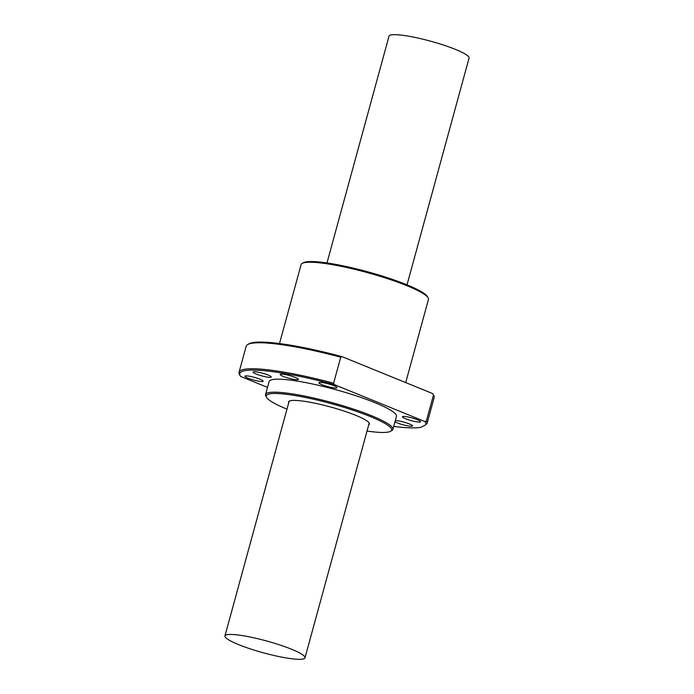<?xml version="1.0" encoding="UTF-8"?>
<svg xmlns="http://www.w3.org/2000/svg" width="694" height="694" viewBox="0 0 694 694"><rect width="100%" height="100%" fill="white"/><g stroke="black" fill="none" stroke-linecap="round" stroke-linejoin="round"><path stroke-width="1.04" d="M238.406 644.544A41.493 6.133 -164.7 0 0 280.671 656.923A41.493 6.133 -164.7 0 0 304.987 657.834A41.493 6.133 -164.7 0 0 291.515 649.22A41.493 6.133 -164.7 0 0 249.259 636.84A41.493 6.133 -164.7 0 0 224.934 635.938A41.493 6.133 -164.7 0 0 238.406 644.544M326.978 262.948L389.013 36.166A41.493 6.133 15.3 0 1 413.329 37.077A41.493 6.133 15.3 0 1 455.594 49.456A41.493 6.133 15.3 0 1 469.066 58.062L407.022 284.852M394.99 421.744A9.43 1.397 -164.7 0 0 397.35 422.898A9.43 1.397 -164.7 0 0 406.953 425.708A9.43 1.397 -164.7 0 0 412.479 425.916A9.43 1.397 -164.7 0 0 409.417 423.956A9.43 1.397 -164.7 0 0 395.302 420.607M417.571 419.792A9.43 1.397 -164.7 0 0 407.968 416.981A9.43 1.397 -164.7 0 0 402.442 416.773A9.43 1.397 -164.7 0 0 405.504 418.725A9.43 1.397 -164.7 0 0 415.107 421.544A9.43 1.397 -164.7 0 0 420.633 421.744A9.43 1.397 -164.7 0 0 417.571 419.792M334.022 385.743A9.43 1.397 -164.7 0 0 324.419 382.923A9.43 1.397 -164.7 0 0 318.884 382.715A9.43 1.397 -164.7 0 0 321.947 384.676A9.43 1.397 -164.7 0 0 331.55 387.486A9.43 1.397 -164.7 0 0 337.084 387.694A9.43 1.397 -164.7 0 0 334.022 385.743M295.288 377.441A9.43 1.397 -164.7 0 0 285.676 374.63A9.43 1.397 -164.7 0 0 280.15 374.422A9.43 1.397 -164.7 0 0 283.213 376.382A9.43 1.397 -164.7 0 0 292.816 379.193A9.43 1.397 -164.7 0 0 298.351 379.401A9.43 1.397 -164.7 0 0 295.288 377.441M268.214 375.064A9.43 1.397 -164.7 0 0 258.61 372.253A9.43 1.397 -164.7 0 0 253.084 372.045A9.43 1.397 -164.7 0 0 256.147 373.997A9.43 1.397 -164.7 0 0 265.75 376.816A9.43 1.397 -164.7 0 0 271.276 377.024A9.43 1.397 -164.7 0 0 268.214 375.064M260.059 379.228A9.43 1.397 -164.7 0 0 250.456 376.417A9.43 1.397 -164.7 0 0 244.93 376.209A9.43 1.397 -164.7 0 0 247.992 378.169A9.43 1.397 -164.7 0 0 257.595 380.98A9.43 1.397 -164.7 0 0 263.121 381.188A9.43 1.397 -164.7 0 0 260.059 379.228M367.022 431.052A64.967 9.603 -164.7 0 0 390.531 431.312L391.798 430.601A66.017 9.759 -164.7 0 0 392.899 429.395L396.456 416.4A66.017 9.759 -164.7 0 0 375.02 402.694A66.017 9.759 -164.7 0 0 307.798 383.01A66.017 9.759 -164.7 0 0 269.107 381.561L265.55 394.556A66.017 9.759 -164.7 0 0 265.88 396.161L266.609 397.41A64.967 9.603 -164.7 0 0 286.978 409.148M392.899 429.395A66.017 9.759 -164.7 0 0 371.464 415.689A66.017 9.759 -164.7 0 0 304.241 396.005A66.017 9.759 -164.7 0 0 265.55 394.556M279.5 343.556L301.101 264.605A66.017 9.759 15.3 0 1 302.202 263.399A66.017 9.759 15.3 0 1 344.25 266.973A66.017 9.759 15.3 0 1 407.014 285.737A66.017 9.759 15.3 0 1 428.12 297.839A66.017 9.759 15.3 0 1 428.45 299.444L405.704 382.594M368.748 424.763A41.918 6.194 -164.7 0 0 369.382 424.034A41.918 6.194 -164.7 0 0 355.77 415.333A41.918 6.194 -164.7 0 0 313.089 402.832A41.918 6.194 -164.7 0 0 288.522 401.913A41.918 6.194 -164.7 0 0 288.695 402.867M390.531 431.312A64.967 9.603 -164.7 0 0 370.518 416.634A64.967 9.603 -164.7 0 0 300.112 396.439A64.967 9.603 -164.7 0 0 266.609 397.41M302.202 263.399L303.469 262.688A64.967 9.603 15.3 0 1 344.849 266.21A64.967 9.603 15.3 0 1 406.615 284.679A64.967 9.603 15.3 0 1 427.391 296.59L428.12 297.839M267.511 387.382L240.627 376.426A96.405 14.253 15.3 0 1 240.28 375.879A96.405 14.253 15.3 0 1 334.499 384.684L424.928 421.536L426.359 421.006L433.472 395.016A97.446 14.401 15.3 0 1 433.672 395.337A97.446 14.401 15.3 0 1 434.236 397.263L427.122 423.253L425.561 424.91L420.989 427.252A96.405 14.253 -164.7 0 1 393.715 426.42M424.928 421.536A96.405 14.253 15.3 0 1 425.561 424.91M426.359 421.006A97.446 14.401 15.3 0 1 427.122 423.253M433.472 395.016L432.588 393.55A96.405 14.253 15.3 0 1 432.943 394.088L433.672 395.337M432.588 393.55L342.151 356.69A96.405 14.253 -164.7 0 0 249.059 343.782L247.793 344.484A97.446 14.401 -164.7 0 0 246.17 346.28L239.057 372.262A97.446 14.401 15.3 0 1 333.614 383.209L334.499 384.684M342.151 356.69L340.719 357.219L333.614 383.209M240.28 375.879L239.543 374.63A97.446 14.401 15.3 0 1 239.057 372.262M340.719 357.219A97.446 14.401 -164.7 0 0 247.793 344.484M304.987 657.834L369.208 423.08M224.934 635.938L289.155 401.184"/></g></svg>
